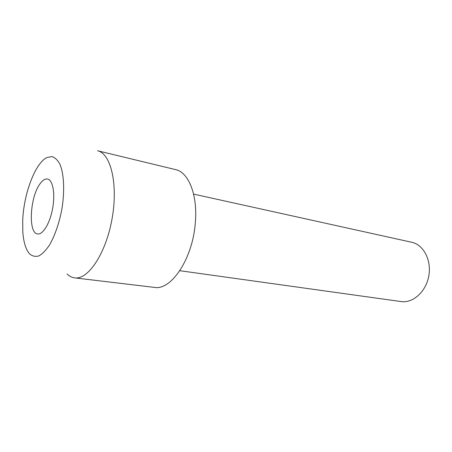 <?xml version="1.0" encoding="UTF-8"?>
<svg xmlns="http://www.w3.org/2000/svg" width="452" height="452" viewBox="0 0 452 452"><rect width="100%" height="100%" fill="white"/><g stroke="black" fill="none" stroke-linecap="round" stroke-linejoin="round"><path stroke-width="0.68" d="M40.251 183.501C42.748 180.122 45.166 178.636 47.505 179.032C52.811 179.941 55.353 193.484 52.652 208.299C50.019 223.124 42.923 234.933 37.629 233.938C27.854 233.334 29.985 196.45 40.251 183.501M175.517 169.596C188.535 172.189 197.784 194.795 195.337 222.525C192.891 258.482 171.195 290.783 154.33 287.382L74.67 277.878C88.061 280.048 105.887 253.566 112.028 218.977C118.328 184.41 110.842 153.381 97.536 150.753L175.517 169.596M67.071 273.946C69.348 276.212 71.885 277.522 74.67 277.878M193.597 194.106L411.715 242.266C423.513 244.685 431.705 260.171 428.795 275.94C426.027 291.743 412.953 303.405 401.054 301.563L179.823 270.708M22.719 220.248C23.719 193.767 35.25 162.929 46.98 157.528L51.929 156.595C55.054 157.539 57.743 160.149 60.014 164.443C64.082 174.314 64.834 191.755 61.738 209.931C58.958 223.842 54.912 235.492 49.596 244.882C46.047 250.199 42.494 253.866 38.94 255.888C35.499 256.9 32.397 256.239 29.646 253.911C25.826 249.6 23.544 242.21 22.803 231.74L22.719 220.248"/></g></svg>
